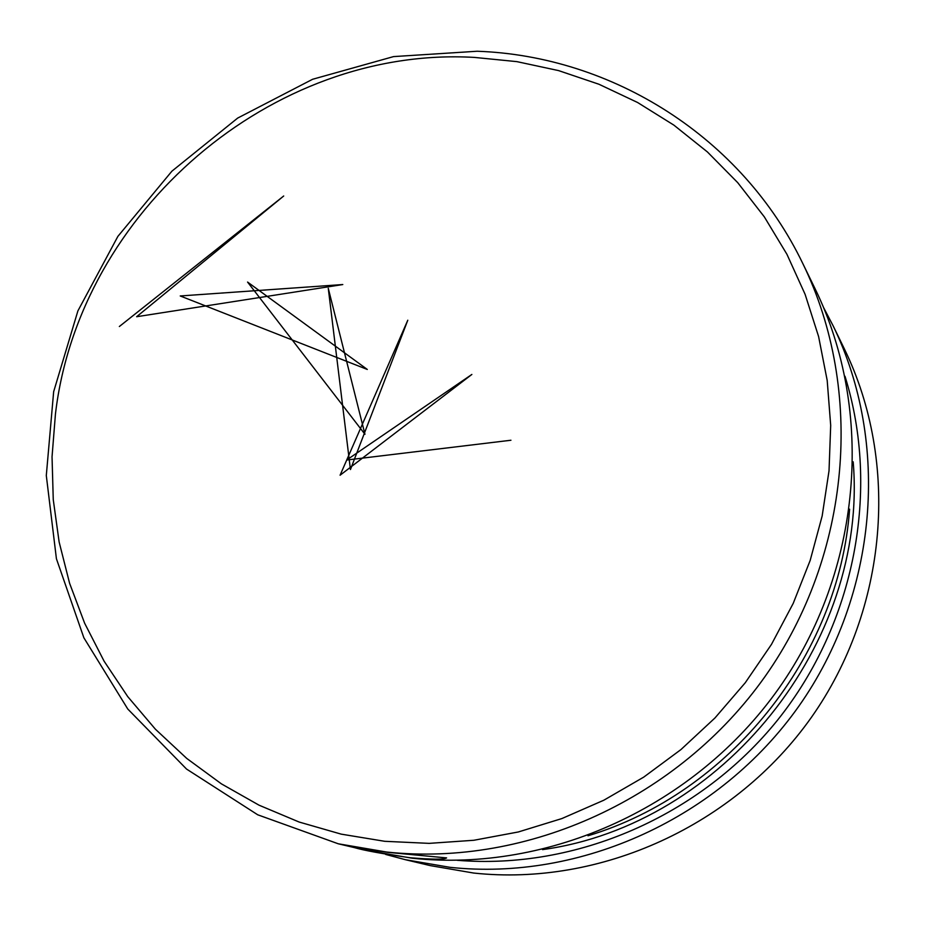 <?xml version="1.0" encoding="UTF-8"?>
<svg xmlns="http://www.w3.org/2000/svg" width="926" height="926" viewBox="0 0 926 926"><rect width="100%" height="100%" fill="white"/><g stroke="black" fill="none" stroke-linecap="round" stroke-linejoin="round"><path stroke-width="1.39" d="M457.27 860.3C575.798 870.035 700.183 816.408 777.828 719.78C855.184 622.909 880.371 489.819 844.998 376.28M823.631 307.64L833.03 325.616C890.187 442.883 877.917 593.936 798.86 706.179C719.664 818.306 580.706 881.344 449.978 867.326L405.229 859.664L385.633 854.42M405.229 859.664L430.277 865.613L473.672 873.044C600.407 886.657 734.874 825.714 811.465 717.268C887.907 608.706 899.725 462.502 844.292 348.766L833.03 325.616M587.975 835.784C729.179 793.385 839.049 656.233 849.605 509.173M542.543 849.617C722.662 824.881 868.368 643.003 853.182 461.831M412.22 858.217C549.268 872.871 695.38 806.477 778.754 688.469C861.979 570.347 874.977 411.584 815.077 288.738L802.9 263.736C864.653 390.355 851.156 554.338 765.096 676.455C678.897 798.443 527.936 867.118 386.617 852.036L338.256 843.783L365.307 850.195L412.22 858.217M410.403 857.777C432.28 859.536 444.341 859.583 446.61 857.904L388.017 852.371L354.253 847.568C363.953 850.438 382.681 853.841 410.403 857.777M829.025 470.778L822.161 515.99L810.181 560.404L793.212 603.393L771.485 644.369L745.268 682.74L714.953 717.974L680.946 749.574L643.744 777.111L603.856 800.203L561.851 818.572L518.34 831.965L473.904 840.264L429.178 843.366L384.741 841.306L341.208 834.141L299.121 822.033L259.037 805.18L221.43 783.871L186.751 758.429L155.418 729.225L127.765 696.653L104.094 661.176L84.648 623.244L69.612 583.345L59.125 541.965L53.257 499.623L52.041 456.807L55.444 414.026C79.173 211.822 272.128 45.663 474.459 57.412L516.893 61.637L558.575 70.596L598.96 84.254L637.563 102.485L673.873 125.126L707.406 151.945L737.709 182.642L764.344 216.892L786.926 254.28L805.111 294.341L818.607 336.578L827.196 380.459L830.691 425.393L829.025 470.778M510.944 440.244L346.66 460.025L471.866 374.451L340.085 475.223L407.787 320.222L350.445 469.54L328.267 288.299L364.96 434.282L247.566 282.06L367.298 369.451L180.223 295.961L342.794 284.548L136.631 316.727L283.703 195.999L119.35 326.519M802.9 263.736C742.293 137.523 612.572 55.977 477.168 51.243L393.55 56.602L312.594 79.277L237.693 118.065L171.9 171.183L117.891 236.361L77.9 310.893L53.65 391.721L46.3 475.513L56.417 558.737L83.861 637.771L127.765 709.015L186.52 769.043L257.729 814.799L338.256 843.783"/></g></svg>
